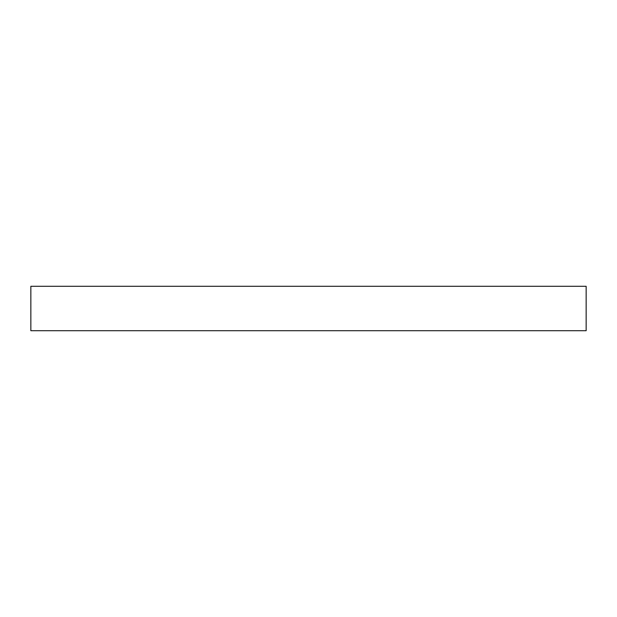 <?xml version="1.0" encoding="UTF-8"?>
<svg xmlns="http://www.w3.org/2000/svg" width="617" height="617" viewBox="0 0 617 617"><rect width="100%" height="100%" fill="white"/><g stroke="black" fill="none" stroke-linecap="round" stroke-linejoin="round"><path stroke-width="0.93" d="M308.5 286.288L586.15 286.288L586.15 330.712L30.85 330.712L30.85 286.288L308.5 286.288"/></g></svg>
